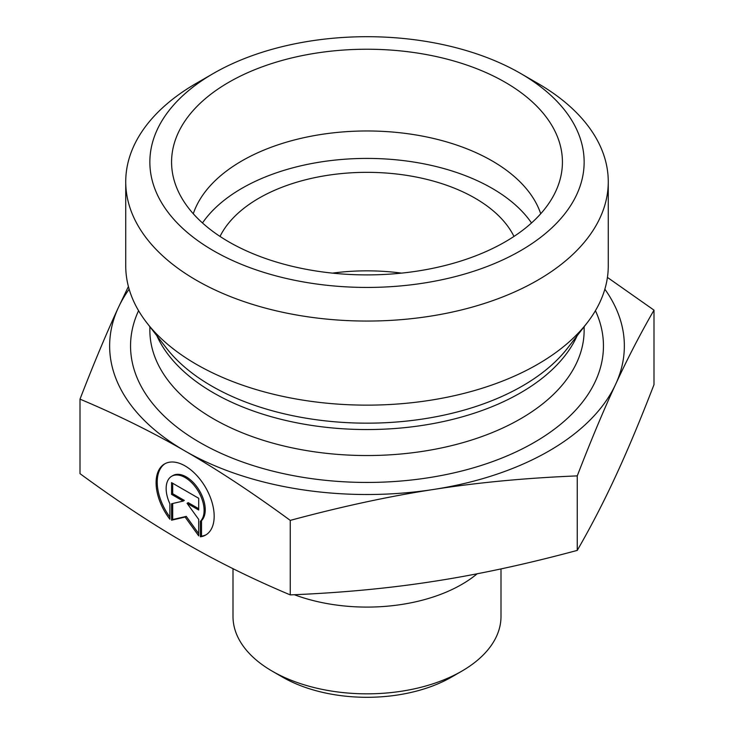 <?xml version="1.0" encoding="UTF-8"?>
<svg xmlns="http://www.w3.org/2000/svg" width="734" height="734" viewBox="0 0 734 734"><rect width="100%" height="100%" fill="white"/><g stroke="black" fill="none" stroke-linecap="round" stroke-linejoin="round"><path stroke-width="1.1" d="M272.25 671.179L282.48 677.087A119.523 69.005 0 0 0 451.52 677.087L461.75 671.179A134.001 77.364 180 0 1 272.25 671.179A134.001 77.364 180 0 1 232.999 616.477L232.999 568.676M200.382 536.811L200.382 521.314A26.837 15.506 -120 0 0 197.519 490.028A26.837 15.506 -120 0 0 171.701 476.247A26.837 15.506 -120 0 0 169.875 503.726L169.875 519.213A41.067 23.727 60 0 1 164.581 463.925A41.067 23.727 60 0 1 205.667 487.605A41.067 23.727 60 0 1 205.676 535.031A41.067 23.727 60 0 1 200.382 536.811L201.52 536.159A41.067 23.727 -120 0 0 206.236 534.691M165.15 463.613A41.067 23.727 -120 0 0 169.875 517.057M171.701 476.247L172.839 475.586A26.837 15.506 60 0 1 198.657 489.376A26.837 15.506 60 0 1 201.52 520.663L201.52 536.159M200.382 521.314L201.52 520.663M172.701 483.293L172.701 493.716L184.326 500.414L183.188 501.074L171.563 494.377L171.563 482.633L198.694 498.276L198.694 510.011L187.069 503.313L198.694 519.406L198.694 535.838L185.124 517.057L171.563 520.195L171.563 503.763L183.188 501.074M171.563 494.377L172.701 493.716M172.701 503.496L172.701 519.534L186.262 516.397L198.694 533.609M171.563 520.195L172.701 519.534M185.124 517.057L186.262 516.397M187.069 503.313L188.207 502.652L198.694 508.699M501.001 568.905L501.001 616.477A134.001 77.364 180 0 1 461.75 671.179M477.164 573.777A134.001 77.364 180 0 1 294.325 594.724M80.006 399.14L80.006 473.65C117.614 501.212 152.654 524.324 185.124 542.986C217.603 561.776 252.643 579.08 290.251 594.898C341.594 592.806 389.424 588.292 433.748 581.356C478.082 574.548 525.911 564.226 577.254 550.399C590.98 526.617 603.77 501.9 615.624 476.238C627.478 450.694 640.268 420.169 653.994 384.653L653.994 310.143C640.268 333.924 627.478 358.642 615.624 384.304C603.77 409.838 590.98 440.372 577.254 475.889C525.911 477.981 478.082 482.495 433.748 489.431C389.424 496.239 341.594 506.561 290.251 520.388C252.643 492.826 217.603 469.723 185.124 451.052L185.023 450.997C152.58 432.234 117.578 414.949 80.006 399.14C93.732 363.624 106.522 333.098 118.376 307.555L128.404 286.535M290.251 594.898L290.251 520.388M577.254 550.399L577.254 475.889M607.44 277.415L653.994 310.143M185.124 451.052A257.359 148.58 0 0 0 433.748 489.431A257.359 148.58 0 0 0 615.624 384.304A257.359 148.58 0 0 0 604.853 289.196M129.147 289.196A257.359 148.58 0 0 0 118.376 307.555A257.359 148.58 0 0 0 185.023 450.997M540.719 213.75A176.931 102.154 0 0 0 492.11 160.893A176.931 102.154 0 0 0 315.17 135.451A176.931 102.154 0 0 0 193.281 213.75M505.185 82.281A195.428 112.834 180 0 1 560.207 179.023A195.428 112.834 180 0 1 427.968 269.268A195.428 112.834 180 0 1 228.815 241.853A195.428 112.834 180 0 1 173.793 179.023A195.428 112.834 180 0 1 278.819 61.372A195.428 112.834 180 0 1 505.185 82.281M401.516 273.121A152.8 88.218 0 0 0 332.484 273.121M531.517 222.971A176.931 102.154 0 0 0 367 158.416A176.931 102.154 0 0 0 202.483 222.971M513.974 236.431A152.8 88.218 0 0 0 474.99 198.143A152.8 88.218 0 0 0 220.026 236.431M608.266 181.766L608.266 265.846A241.266 139.295 180 0 1 587.246 322.712A241.266 139.295 180 0 1 196.4 364.339A241.266 139.295 180 0 1 146.754 322.712A241.266 139.295 180 0 1 125.734 265.846L125.734 181.766A241.266 139.295 0 0 0 196.4 280.26A241.266 139.295 0 0 0 459.328 310.454A241.266 139.295 0 0 0 608.266 181.766A241.266 139.295 0 0 0 537.609 83.272L520.544 73.418A217.145 125.367 180 0 1 520.544 250.716A217.145 125.367 180 0 1 213.456 250.716A217.145 125.367 180 0 1 213.456 73.418A217.145 125.367 180 0 1 520.544 73.418M213.456 73.418L196.391 83.272A241.266 139.295 0 0 0 125.734 181.766M138.57 310.684A236.449 136.506 0 0 0 199.804 442.455A236.449 136.506 0 0 0 485.156 464.172A236.449 136.506 0 0 0 595.43 310.684M587.246 322.712L567.584 348.099A219.732 126.863 180 0 1 211.631 386.011A219.732 126.863 180 0 1 166.416 348.099L146.754 322.712M156.856 335.75A217.145 125.367 0 0 0 213.456 392.837A217.145 125.367 0 0 0 423.968 425.16A217.145 125.367 0 0 0 577.144 335.75M584.145 326.722L584.145 330.172A217.145 125.367 180 0 1 450.098 445.997A217.145 125.367 180 0 1 213.456 418.82A217.145 125.367 180 0 1 149.855 330.172L149.855 326.722"/></g></svg>
